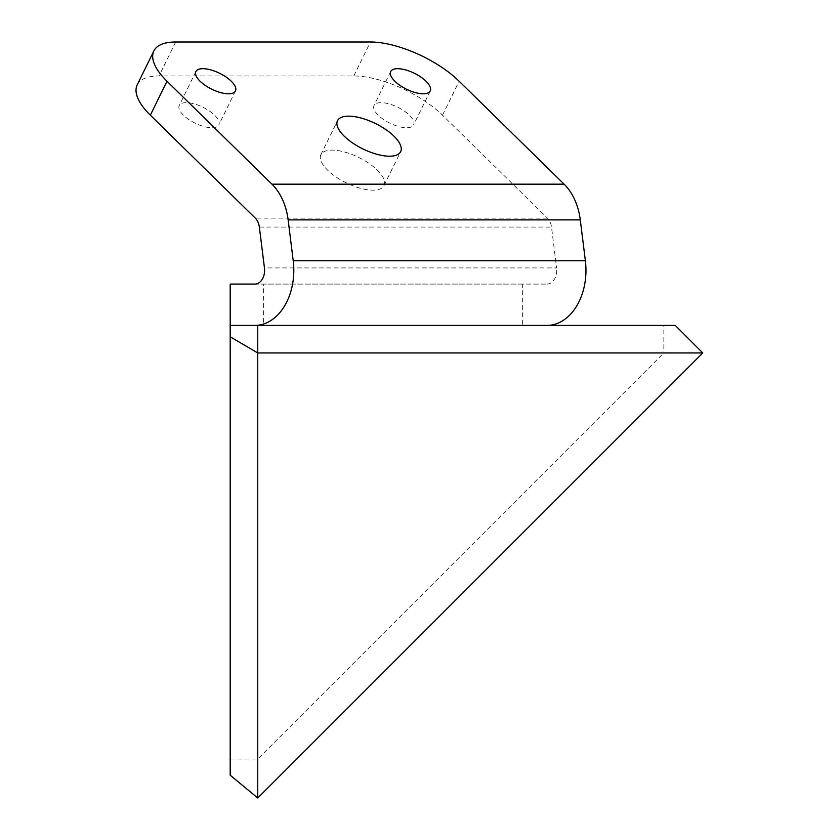 <?xml version="1.0" encoding="UTF-8"?>
<svg xmlns="http://www.w3.org/2000/svg" width="840" height="840" viewBox="0 0 840 840"><rect width="100%" height="100%" fill="white"/><g stroke="black" fill="none" stroke-linecap="round" stroke-linejoin="round"><path stroke-width="0.63" stroke-dasharray="4.2 3.15" d="M257.743 798L257.743 325.406L257.743 352.947L702.786 352.947L663.841 352.947L702.786 352.947L675.245 325.406L230.191 325.406L230.191 759.045L257.743 759.045L663.841 352.947L257.743 352.947L663.841 352.947L663.841 325.406M230.191 759.045L230.191 775.183M235.473 90.941L218.82 124.898A22.04 8.883 26.1 0 0 202.944 107.226A22.04 8.883 26.1 0 0 179.256 105.493A22.04 8.883 26.1 0 0 195.132 123.165A22.04 8.883 26.1 0 0 218.82 124.898M195.899 71.537L179.256 105.493M430.238 90.941L413.595 124.898A22.04 8.883 26.1 0 0 397.719 107.226A22.04 8.883 26.1 0 0 374.02 105.493A22.04 8.883 26.1 0 0 389.897 123.165A22.04 8.883 26.1 0 0 413.595 124.898M390.673 71.537L374.02 105.493M320.88 154.654A35.154 14.165 26.1 0 0 346.206 182.847A35.154 14.165 26.1 0 0 384.006 185.609A35.154 14.165 26.1 0 0 358.68 157.416A35.154 14.165 26.1 0 0 320.88 154.654L337.522 120.698M384.006 185.609L400.659 151.662M137.214 84.871A68.859 27.752 -153.9 0 1 159.023 75.957L353.798 75.957A68.859 27.752 -153.9 0 1 442.502 115.195L547.47 218.138A13.776 9.733 90 0 1 551.513 227.062L556.605 267.918L264.453 267.918M230.191 325.406L547.019 325.406L230.191 325.406L230.191 284.088L263.582 284.088L263.582 325.406M254.856 284.088L547.019 284.088L522.354 284.088L522.354 325.406M547.019 284.088A13.776 9.733 -90 0 0 556.605 267.918M522.354 284.088L263.582 284.088M547.47 218.138L255.318 218.138M175.675 42L159.023 75.957M259.35 227.062L551.513 227.062M442.502 115.195L459.155 81.239M353.798 75.957L370.44 42"/><path stroke-width="1.26" d="M257.743 352.947L702.786 352.947L675.245 325.406L257.743 325.406L257.743 798L230.191 775.183L230.191 325.406L257.743 325.406L257.743 352.947L230.191 336.808M702.786 352.947L257.743 798M195.899 71.537A22.04 8.883 -153.9 0 1 219.597 73.269A22.04 8.883 -153.9 0 1 235.473 90.941A22.04 8.883 -153.9 0 1 211.775 89.219A22.04 8.883 -153.9 0 1 195.899 71.537M390.673 71.537A22.04 8.883 -153.9 0 1 414.362 73.269A22.04 8.883 -153.9 0 1 430.238 90.941A22.04 8.883 -153.9 0 1 406.55 89.219A22.04 8.883 -153.9 0 1 390.673 71.537M337.522 120.698A35.154 14.165 -153.9 0 1 375.322 123.459A35.154 14.165 -153.9 0 1 400.659 151.662A35.154 14.165 -153.9 0 1 362.849 148.901A35.154 14.165 -153.9 0 1 337.522 120.698M230.191 325.406L230.191 284.088L254.856 284.088A13.776 9.733 90 0 0 264.453 267.918L259.35 227.062A13.776 9.733 90 0 0 255.318 218.138L150.35 115.195A68.859 27.752 -153.9 0 1 137.214 84.871L153.857 50.925A68.859 27.752 -153.9 0 1 175.675 42L370.44 42A68.859 27.752 -153.9 0 1 459.155 81.239L564.123 184.18L271.961 184.18A55.093 38.955 90 0 1 288.131 219.891L580.283 219.891A55.093 38.955 -90 0 0 564.123 184.18M271.961 184.18L166.992 81.239A68.859 27.752 -153.9 0 1 153.857 50.925M580.283 219.891L585.375 260.747L293.223 260.747A55.093 38.955 90 0 1 254.856 325.406M293.223 260.747L288.131 219.891M547.019 325.406A55.093 38.955 -90 0 0 585.375 260.747M150.35 115.195L166.992 81.239"/></g></svg>
